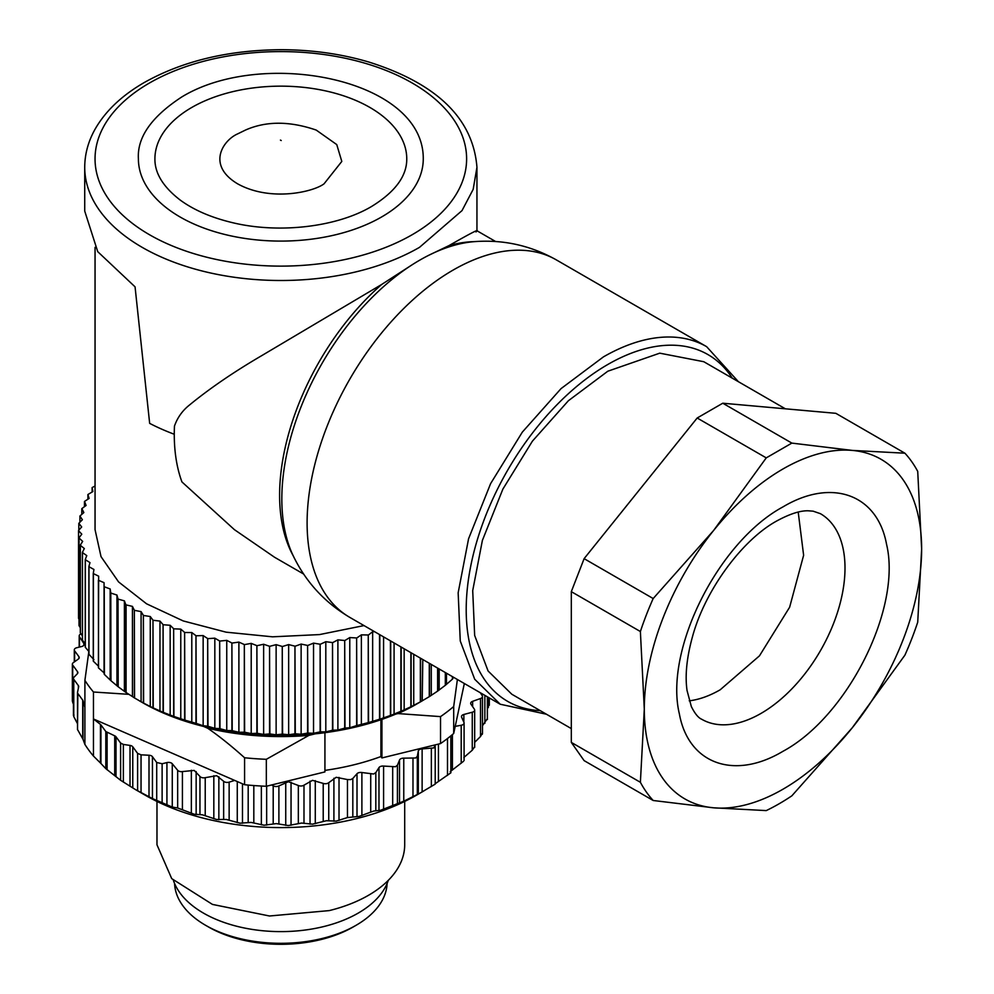 <?xml version="1.0" encoding="UTF-8"?>
<svg xmlns="http://www.w3.org/2000/svg" width="994" height="994" viewBox="0 0 994 994"><rect width="100%" height="100%" fill="white"/><g stroke="black" fill="none" stroke-linecap="round" stroke-linejoin="round"><path stroke-width="1.49" d="M428.861 255.234L449.027 245.58A191.979 110.843 -60 0 1 473.827 241.641L475.207 241.579A195.035 112.608 -60 0 0 419.741 260.155A195.035 112.608 -60 0 0 293.478 556.342L292.845 555.112A191.979 110.843 120 0 1 381.684 284.458L261.546 355.74C233.491 372.166 209.399 388.654 189.27 405.192C182.362 410.721 177.429 417.679 174.459 426.066A191.979 110.843 120 0 0 181.939 481.928L234.385 529.64L274.543 557.249L303.667 574.06M475.989 231.937C480.86 227.974 471.877 232.521 449.027 245.58M476.946 230.745L476.946 167.278C473.132 118.684 437.087 83.595 368.799 62.026C341.34 53.924 312.265 49.824 281.588 49.7C228.632 49.986 182.871 60.92 144.304 82.502C122.026 95.362 105.687 110.819 95.275 128.847C88.292 141.173 84.776 153.983 84.726 167.278L84.726 211.101L97.735 251.668L135.06 286.844L149.659 423.369A196.104 113.217 0 0 0 174.273 434.254M381.684 284.458L411.243 265.373M138.402 158.854A142.44 82.241 0 0 0 226.321 234.832A142.44 82.241 0 0 0 381.547 217.003A142.44 82.241 0 0 0 423.27 158.854C423.842 78.501 261.994 47.923 181.827 96.927C151.523 116.696 137.048 137.346 138.402 158.854M95.051 247.357L95.051 529.665L101.028 556.652L118.572 581.912L146.565 603.805L183.194 620.927L226.11 632.172L272.542 636.819L319.521 634.582L363.99 625.586M191.792 107.451A125.927 72.699 0 0 0 154.915 158.854C154.716 173.142 163.115 186.86 180.113 199.993C193.681 209.945 210.927 217.45 231.85 222.507C278.506 234.025 336.941 227.117 371.582 206.479C395.214 191.917 406.931 176.037 406.757 158.854A125.927 72.699 0 0 0 329.026 91.684A125.927 72.699 0 0 0 191.792 107.451M78.824 530.162L78.824 523.341L81.682 526.957L78.538 530.485L78.538 618.131A202.304 116.795 0 0 0 78.538 618.318L78.538 530.672L81.781 534.176L79.023 537.816L79.023 625.462A202.304 116.795 0 0 0 79.048 625.648L79.048 538.002L82.664 541.382L80.315 545.122L80.315 632.768A202.304 116.795 0 0 0 80.352 632.954L80.352 545.308L84.328 548.551L82.39 552.353L82.39 639.999A202.304 116.795 0 0 0 82.452 640.186L82.452 552.54L86.776 555.634L85.248 559.51L85.248 647.156A202.304 116.795 0 0 0 85.322 647.33L85.322 559.684L89.982 562.616L88.876 566.543L88.876 654.189A202.304 116.795 0 0 0 88.975 654.363L88.975 566.717L93.933 569.475L93.262 573.426L93.262 661.072A202.304 116.795 0 0 0 93.386 661.246L93.386 573.6L98.642 576.172L98.394 667.782A202.304 116.795 0 0 0 98.53 667.956L104.059 672.851L104.246 674.292A202.304 116.795 0 0 0 104.407 674.454L110.794 680.592A202.304 116.795 0 0 0 110.968 680.741L118.013 686.63A202.304 116.795 0 0 0 118.199 686.779L125.865 692.396A202.304 116.795 0 0 0 126.076 692.532L126.076 604.886L132.438 606.39L134.339 610.217L134.339 697.863A202.304 116.795 0 0 0 134.563 697.999L134.339 610.217M134.563 610.353L141.086 611.621L143.385 615.373L143.385 703.019A202.304 116.795 0 0 0 143.621 703.143L143.385 615.373M143.621 615.497L150.268 616.529L152.977 620.181L152.977 707.827A202.304 116.795 0 0 0 153.225 707.939L152.977 620.181M153.225 620.293L159.972 621.088L163.078 624.642L163.078 712.288A202.304 116.795 0 0 0 163.339 712.387L163.078 624.642M163.339 624.741L170.16 625.288L173.639 628.717L173.639 716.363A202.304 116.795 0 0 0 173.913 716.463L173.639 628.717M173.913 628.817L180.771 629.115L184.623 632.408L184.623 720.054A202.304 116.795 0 0 0 184.909 720.141L184.623 632.408M184.909 632.495L191.792 632.544L195.98 635.688L195.98 723.334A202.304 116.795 0 0 0 196.278 723.421L195.98 635.688M196.278 635.775L203.149 635.576L207.684 638.558L207.684 726.204A202.304 116.795 0 0 0 207.982 726.279L207.684 638.558M207.982 638.633L214.828 638.173L219.674 640.993L219.674 728.639A202.304 116.795 0 0 0 219.985 728.701L219.674 640.993M219.985 641.055L226.756 640.36L231.9 642.994L231.9 730.64A202.304 116.795 0 0 0 232.211 730.689L231.9 642.994M232.211 643.043L238.895 642.099L244.325 644.547L244.325 732.193A202.304 116.795 0 0 0 244.636 732.23L244.325 644.547M244.636 644.584L251.209 643.391L256.887 645.64L256.887 733.286A202.304 116.795 0 0 0 257.21 733.311L256.887 645.64M257.21 645.665L263.634 644.249L269.548 646.286L269.548 733.932A202.304 116.795 0 0 0 269.871 733.932L269.548 646.286M269.871 646.286L276.133 644.646L282.259 646.46L282.259 734.106A202.304 116.795 0 0 0 282.582 734.106L282.259 646.46M282.582 646.46L288.645 644.584L294.957 646.175L294.957 733.821A202.304 116.795 0 0 0 295.28 733.808L294.957 646.175M295.28 646.162L301.132 644.075L307.593 645.441L307.593 733.087A202.304 116.795 0 0 0 307.916 733.063L307.593 645.441M307.916 645.417L313.532 643.118L320.13 644.236L320.13 731.882A202.304 116.795 0 0 0 320.453 731.845L320.13 644.236M320.453 644.199L325.808 641.702L332.518 642.584L332.518 730.23A202.304 116.795 0 0 0 332.828 730.18L332.518 642.584M332.828 642.534L337.898 639.85L344.694 640.496L344.694 728.142A202.304 116.795 0 0 0 345.005 728.08L344.694 640.496M345.005 640.434L349.776 637.564L356.622 637.962L356.622 725.608A202.304 116.795 0 0 0 356.921 725.533L356.622 637.962M356.921 637.887L361.369 634.855L368.252 634.992L368.252 722.638A202.304 116.795 0 0 0 368.538 722.563L368.252 634.992M368.538 634.918L372.651 631.724L374.589 631.699M95.051 486.004L92.107 487.607L92.877 491.558L87.907 494.527L89.112 498.441L84.54 501.411L86.093 505.461L81.856 508.593L83.844 512.569L79.918 516.023L82.378 519.738L78.824 523.341M98.53 667.956L98.394 580.136M98.53 580.31L104.059 582.683L104.246 674.292M104.407 674.454L104.246 586.646M104.407 586.808L110.172 588.982L110.794 592.946L110.794 680.592M110.968 680.741L110.794 592.946M110.968 593.095L116.957 595.058L118.013 598.984L118.013 686.63M118.199 686.779L118.013 598.984M118.199 599.133L124.387 600.861L125.865 604.75L125.865 692.396M132.438 606.39L132.438 696.57L134.339 697.863M134.563 697.999L143.385 703.019M141.086 611.621L141.086 701.801M143.621 703.143L152.977 707.827M150.268 616.529L150.268 706.697M153.225 707.939L163.078 712.288M159.972 621.088L159.972 711.269M163.339 712.387L173.639 716.363M170.16 625.288L170.16 715.469M173.913 716.463L184.623 720.054M180.771 629.115L180.771 719.283M184.909 720.141L195.98 723.334M191.792 632.544L191.792 722.725M196.278 723.421L203.149 725.744L207.684 726.204M203.149 635.576L203.149 725.744M207.982 726.279L214.828 728.354L219.674 728.639M214.828 638.173L214.828 728.354M219.985 728.701L226.756 730.528L231.9 730.64M226.756 640.36L226.756 730.528M232.211 730.689L238.895 732.267L244.325 732.193M238.895 642.099L238.895 732.267M244.636 732.23L251.209 733.572L256.887 733.286M251.209 643.391L251.209 733.572M257.21 733.311L263.634 734.417L269.548 733.932M263.634 644.249L263.634 734.417M269.871 733.932L276.133 734.814L282.259 734.106M276.133 644.646L276.133 734.814M282.582 734.106L288.645 734.765L294.957 733.821M288.645 644.584L288.645 734.765M295.28 733.808L301.132 734.255L307.593 733.087M301.132 644.075L301.132 734.255M307.916 733.063L313.532 733.286L320.13 731.882M313.532 643.118L313.532 733.286M320.453 731.845L325.808 731.882L332.518 730.23M325.808 641.702L325.808 731.882M332.828 730.18L337.898 730.031L344.694 728.142M337.898 639.85L337.898 730.031M345.005 728.08L349.776 727.745L356.622 725.608M349.776 637.564L349.776 727.745M356.921 725.533L368.252 722.638M361.369 634.855L361.369 725.036M368.538 722.563L379.534 719.258A202.304 116.795 0 0 0 379.82 719.171L379.82 634.719M372.651 631.724L372.651 721.905M379.534 634.557L379.534 719.258M379.82 719.171L390.431 715.481A202.304 116.795 0 0 0 390.704 715.382L390.704 640.993M383.572 636.881L383.572 718.376M390.431 640.844L390.431 715.481M390.704 715.382L400.893 711.319A202.304 116.795 0 0 0 401.154 711.207L401.154 647.032M394.084 642.956L394.084 714.45M400.893 646.883L400.893 711.319M401.154 711.207L410.87 706.784A202.304 116.795 0 0 0 411.118 706.659L411.118 652.785M404.16 648.771L404.16 710.163M410.87 652.648L410.87 706.784M411.118 706.659L420.35 701.888A202.304 116.795 0 0 0 420.586 701.764L420.586 658.252M413.74 654.3L413.74 705.516M420.35 658.115L420.35 701.888M420.586 701.764L429.271 696.67A202.304 116.795 0 0 0 429.495 696.533L429.495 663.396M422.226 700.857L422.785 659.531M429.271 663.271L429.271 696.67M429.495 696.533L437.608 691.128A202.304 116.795 0 0 0 437.82 690.979L437.82 668.204M431.284 664.427L431.284 695.216M437.608 668.08L437.608 691.128M437.82 690.979L445.324 685.301A202.304 116.795 0 0 0 445.511 685.152L445.511 672.652M439.186 668.987L439.186 689.612M445.324 672.54L445.324 685.301M445.511 685.152L452.394 679.2A202.304 116.795 0 0 0 452.568 679.039L452.568 676.715M446.468 673.199L446.468 683.735M452.394 676.616L452.394 679.2M452.568 679.039L453.512 677.262M92.107 492.005L92.107 487.607M87.907 499.224L87.907 494.527M84.465 506.667L84.465 501.597M81.794 514.283L81.794 508.766M79.918 522.111L79.918 516.023M78.538 618.318L79.023 619.237M79.048 625.648L80.315 627.723M80.352 632.954L82.39 635.924M82.452 640.186L85.248 643.839M85.322 647.33L88.876 651.505M88.975 654.363L93.933 659.643M93.386 661.246L98.642 666.34M104.059 582.683L104.059 672.851M110.172 588.982L110.172 679.163M116.957 595.058L116.957 685.226M124.387 600.861L124.387 691.041M126.076 692.532L132.438 696.57M237.603 133.904L245.456 130.077C266.044 120.957 289.627 120.957 316.216 130.077L336.755 144.59L341.799 161.438L324.056 183.815C313.147 192.115 270.194 201.944 237.603 183.815C206.193 165.004 223.228 140.191 237.603 133.904M571.314 728.59L511.811 694.234L488.079 670.987L474.66 635.427L472.709 590.61L482.388 540.401L502.865 489.123L532.386 441.187L568.394 400.731L607.806 371.222L659.755 353.168L703.789 361.717L785.359 408.807M139.409 700.845L142.167 702.423A196.104 113.217 0 0 0 143.248 703.056A196.104 113.217 0 0 0 419.505 702.423L422.251 700.845M584.112 558.653L697.179 418.002L722.775 403.216L835.842 413.318L904.913 453.202L852.293 450.406A196.104 113.229 -60 0 1 921.637 549.048L917.723 622.169A216.754 125.145 120 0 1 904.913 655.158L852.293 727.745L791.858 795.821A216.754 125.145 120 0 1 779.048 803.823A216.754 125.145 120 0 1 766.25 810.595L713.63 807.811L653.182 800.493L584.112 760.621L571.314 742.406L571.314 591.654L584.112 558.653L653.182 598.537L713.63 530.461L766.25 457.874L791.858 443.1L852.293 450.406A196.104 113.229 -60 0 0 782.961 468.982A196.104 113.229 -60 0 0 713.63 530.461A196.104 113.229 -60 0 0 644.298 709.169L640.384 631.525L571.314 591.654M697.179 418.002L766.25 457.874M722.775 403.216L791.858 443.1M571.314 742.406L640.384 782.29L644.298 709.169A196.104 113.229 -60 0 0 713.63 807.811A196.104 113.229 -60 0 0 782.961 789.224A196.104 113.229 -60 0 0 852.293 727.745A196.104 113.229 -60 0 0 921.637 549.048L917.723 471.404A216.754 125.145 120 0 0 904.913 453.202M640.384 782.29A216.754 125.145 120 0 0 653.182 800.493M653.182 598.537A216.754 125.145 120 0 0 640.384 631.525M174.559 883.455A106.308 61.379 0 0 0 205.659 925.339A106.308 61.379 0 0 0 206.255 925.675A106.308 61.379 0 0 0 356.001 925.339A106.308 61.379 0 0 0 387.113 883.455M205.659 925.339L208.578 927.017A102.183 58.994 0 0 0 209.15 927.352A102.183 58.994 0 0 0 353.094 927.017L356.001 925.339M689.252 700.82A118.696 68.524 120 0 0 720.19 689.786L759.478 655.829L789.634 607.222L803.624 555.286L798.207 512.084M84.9 744.419L84.9 707.343L82.987 700.671L82.987 739.25L84.9 744.419A208.492 120.373 0 0 0 93.461 756.061L93.461 718.973L244.586 784.726A208.492 120.373 0 0 0 250.836 785.31A208.492 120.373 0 0 0 266.33 786.266L324.926 771.916L324.926 732.69M380.913 719.731L380.913 756.558A185.791 107.265 180 0 1 324.926 770.387M266.33 786.266L266.33 759.304L308.898 735.386L315.235 733.833M435.21 784.129L435.21 746.171L435.21 784.129L419.543 793.386L403.763 801.189L380.801 810.185L373.558 811.092L359.07 816.434L347.453 817.565L347.453 779.569L336.196 777.296L328.753 782.676A4.125 2.386 180 0 1 326.467 783.645A4.125 2.386 180 0 1 323.212 783.396L312.501 780.34L303.99 785.173A4.125 2.386 180 0 1 301.53 785.968A4.125 2.386 180 0 1 298.337 785.496L288.347 781.719L278.892 785.919A4.125 2.386 180 0 1 276.27 786.527A4.125 2.386 180 0 1 273.201 785.844L271.673 784.962M347.453 779.569L350.745 779.594L352.82 778.476L357.008 773.717A4.125 2.386 180 0 1 359.07 772.611A4.125 2.386 180 0 1 361.891 772.524L373.558 774.003L375.819 772.624L378.975 767.604A4.125 2.386 180 0 1 380.801 766.362A4.125 2.386 180 0 1 383.585 766.076L395.463 766.734L397.426 765.206L399.513 760.012A4.125 2.386 180 0 1 401.054 758.646A4.125 2.386 180 0 1 403.763 758.161L415.691 757.987L417.318 756.335L418.3 751.029A4.125 2.386 180 0 1 419.543 749.563A4.125 2.386 180 0 1 422.127 748.904L433.943 747.898L435.173 744.891L381.932 757.937L380.913 756.558M381.932 757.937L381.932 719.383M266.33 759.304A208.492 120.373 180 0 1 244.586 757.763C231.279 745.835 218.966 735.982 207.647 728.204A191.979 110.843 180 0 0 308.898 735.386M244.586 784.726L244.586 757.763M347.453 817.565L336.196 821.119L326.467 820.721L312.501 824.163L301.53 823.057L288.347 825.542L276.27 823.616L264.093 825.219L251.084 822.411L240.076 823.194L226.334 819.466L216.655 819.516L202.391 814.807L194.178 814.235L177.653 807.985L177.653 770.288L172.273 763.752L172.273 807.078L177.653 807.985M435.173 744.891L440.528 743.587L440.528 716.612A208.492 120.373 0 0 0 453.699 706.51L457.389 679.498M395.811 714.09L397.948 713.568L440.528 716.612M203.571 726.428L207.647 728.204M100.928 724.899L100.928 763.479L105.811 768.66L105.811 731.534L100.928 724.899A4.125 2.386 180 0 0 100.444 724.402L93.461 718.973L93.461 692.01L128.885 694.334M105.811 768.66L120.609 780.278L135.283 789.472L152.442 798.567L172.273 807.078M100.928 763.479L93.461 756.061M82.987 739.25L77.532 729.546L77.83 693.489L82.713 700.124A4.125 2.386 180 0 1 82.987 700.671M73.966 714.934L73.767 716.562L77.507 723.744M73.283 700.447L72.699 702.472L73.432 704.087M135.283 789.472L145.087 795.125A191.979 110.843 0 0 0 355.84 818.783A191.979 110.843 0 0 0 416.585 795.125L423.929 790.889M487.371 709.008L488.973 704.647M482.475 725.732L487.048 719.097M482.264 734.33L482.214 733.348L480.512 736.517L474.672 742.332M474.374 747.177L472.262 750.221L463.863 757.478M463.44 761.354L450.17 771.704M450.866 735.858L450.866 772.798L435.074 783.819M453.699 706.51L453.699 733.485A208.492 120.373 0 0 1 450.083 736.479A208.492 120.373 180 0 1 440.528 743.587M418.027 703.267A191.979 110.843 180 0 1 397.948 713.568M93.461 692.01A208.492 120.373 180 0 1 84.9 680.368L88.851 651.492M84.9 707.343L84.9 680.368M105.811 731.534L114.708 735.833A4.125 2.386 180 0 1 116.012 736.803L120.609 743.052L123.368 744.431L130.015 745.425A4.125 2.386 180 0 1 132.774 746.805L137.607 753.39L141.049 754.831L149.001 755.241A4.125 2.386 180 0 1 152.442 756.683L156.717 762.497L162.121 763.752L166.93 762.584A4.125 2.386 180 0 1 172.273 763.752M234.671 780.414L229.142 782.141A4.125 2.386 180 0 1 226.334 782.377A4.125 2.386 180 0 1 223.65 781.284L216.655 775.693L205.224 777.681A4.125 2.386 180 0 1 202.391 777.718A4.125 2.386 180 0 1 199.956 776.438L194.178 770.412L182.411 771.58A4.125 2.386 180 0 1 179.591 771.419A4.125 2.386 180 0 1 177.653 770.288M78.364 688.258L78.364 685.599A4.125 2.386 0 0 1 78.688 686.519A4.125 2.386 0 0 1 78.663 686.804L77.532 692.284A4.125 2.386 0 0 0 77.507 692.557A4.125 2.386 0 0 0 77.83 693.489M78.364 685.599L73.767 679.337L73.767 716.562M77.532 673.547L77.532 671.683A4.125 2.386 0 0 1 77.867 672.615A4.125 2.386 0 0 1 77.333 673.783L73.966 677.237A4.125 2.386 0 0 0 73.432 678.405A4.125 2.386 0 0 0 73.767 679.337M77.532 671.683L72.699 665.098L72.699 702.472M78.899 658.513L78.899 656.649A4.125 2.386 0 0 1 79.222 657.581A4.125 2.386 0 0 1 78.302 659.084L73.283 662.675A4.125 2.386 0 0 0 72.363 664.166A4.125 2.386 0 0 0 72.699 665.098M78.899 656.649L74.625 650.834L74.625 661.718M83.869 645.181L83.869 643.503A4.125 2.386 0 0 1 84.13 644.348A4.125 2.386 0 0 1 81.62 646.535L76.811 647.715A4.125 2.386 0 0 0 74.289 649.914A4.125 2.386 0 0 0 74.625 650.834M83.869 643.503L79.458 636.732A4.125 2.386 0 0 1 79.197 635.887A4.125 2.386 0 0 1 79.408 635.141A4.125 2.386 0 0 1 81.011 633.911M480.313 692.731L482.214 695.651A4.125 2.386 0 0 1 482.475 696.496A4.125 2.386 0 0 1 482.264 697.241A4.125 2.386 0 0 1 480.512 698.521L472.635 701.317A4.125 2.386 0 0 0 470.883 702.596A4.125 2.386 0 0 0 470.671 703.342A4.125 2.386 0 0 0 470.97 704.224L474.374 709.182A4.125 2.386 0 0 1 474.672 710.064A4.125 2.386 0 0 1 474.275 711.083A4.125 2.386 0 0 1 472.262 712.238L463.863 714.462A4.125 2.386 0 0 0 461.862 715.605A4.125 2.386 0 0 0 461.464 716.624A4.125 2.386 0 0 0 461.601 717.233L463.949 722.389A4.125 2.386 0 0 1 464.086 722.998A4.125 2.386 0 0 1 463.452 724.266A4.125 2.386 0 0 1 461.204 725.272L455.215 726.365L453.699 733.485M464.335 683.512L455.215 726.365M156.977 801.437L156.977 844.788L171.726 878.634L212.468 904.416L269.498 915.996L329.225 910.603A123.852 71.506 0 0 0 404.695 844.788L404.695 801.437M173.391 880.349A109.402 63.169 0 0 0 323.584 926.594A109.402 63.169 0 0 0 388.281 880.349M476.946 167.278L473.169 189.369L462.011 210.616L419.505 247.344A196.104 113.217 0 0 1 205.783 271.884A196.104 113.217 0 0 1 84.726 167.278M412.199 234.708A185.791 107.265 0 0 0 412.199 83.011A185.791 107.265 0 0 0 149.46 83.011A185.791 107.265 0 0 0 149.46 234.708A185.791 107.265 0 0 0 412.199 234.708M546.427 714.226L500.206 704.224L349.863 617.423A206.429 119.181 -60 0 1 318.217 452.009A206.429 119.181 -60 0 1 453.078 270.095A206.429 119.181 -60 0 1 556.292 259.869C531.007 245.655 503.983 239.554 475.207 241.579M500.206 704.224L474.685 679.225L460.259 640.981L458.159 592.797L468.559 538.81L490.589 483.668L522.322 432.129L561.051 388.617L603.42 356.896A206.429 119.181 -60 0 1 706.635 346.67L556.292 259.869M732.243 378.142A200.241 115.602 120 0 0 607.806 364.487A200.241 115.602 120 0 0 470.56 566.978A200.241 115.602 120 0 0 540.264 710.66M280.432 140.092L281.227 140.539L280.432 140.092M782.961 751.302C734.243 780.464 688.482 763.951 679.374 713.928C663.98 650.188 718.24 541.742 782.961 506.903C831.68 477.754 877.441 494.267 886.549 544.277C901.943 608.03 847.696 716.475 782.961 751.302M701.714 719.258A118.696 68.524 120 0 0 761.069 713.381A118.696 68.524 120 0 0 838.613 608.788A118.696 68.524 120 0 0 820.41 513.674L813.117 511.164L808.321 510.804C800.245 510.506 789.658 513.935 776.55 521.08C742.555 539.742 705.33 589.529 692.569 636.371C686.73 657.432 684.891 675.485 687.053 690.532L691.339 706.548C694.856 713.593 698.31 717.83 701.714 719.258M273.201 823.827L273.201 785.844M266.653 786.192L266.653 825.095M278.892 823.902L278.892 785.919M285.738 782.328L285.738 825.355M291.043 825.231L291.043 782.216M298.337 823.479L298.337 785.496M303.99 823.169L303.99 785.173M310.041 781.135L310.041 824.15M315.284 823.666L315.284 780.65M323.212 821.379L323.212 783.396M328.753 820.671L328.753 782.676M333.909 778.252L333.909 821.268M339.016 820.423L339.016 777.407M352.82 816.472L352.82 778.476M357.008 773.717L357.008 816.733M361.891 815.54L361.891 772.524M370.725 774.09L370.725 812.073M375.819 810.619L375.819 772.624M378.975 767.604L378.975 810.632M383.585 809.091L383.585 766.076M392.68 767.008L392.68 805.003M397.426 803.202L397.426 765.206M399.513 760.012L399.513 803.028M403.763 801.189L403.763 758.161M412.982 758.459L412.982 796.455M417.318 794.33L417.318 756.335M418.3 751.029L418.3 794.044M422.127 791.92L422.127 748.904M431.346 748.557L431.346 786.54M248.189 822.423L248.189 785.074M253.818 822.895L253.818 785.546M261.36 786.043L261.36 824.834M237.268 781.545L237.268 822.634M229.142 782.141L229.142 820.137M242.474 823.256L242.474 783.806M223.65 819.267L223.65 781.284M218.854 776.724L218.854 819.739M213.822 818.758L213.822 775.73M205.224 777.681L205.224 815.664M199.956 814.434L199.956 776.438M196.153 771.58L196.153 814.595M191.357 813.266L191.357 770.251M182.411 771.58L182.411 809.563M166.93 804.879L166.93 762.584M162.121 763.752L162.121 802.456M156.717 800.046L156.717 762.497M152.442 756.683L152.442 798.567M149.001 796.89L149.001 755.241M141.049 754.831L141.049 792.616M137.607 790.752L137.607 753.39M132.774 746.805L132.774 787.944M130.015 786.242L130.015 745.425M123.368 744.431L123.368 782.116M120.609 780.278L120.609 743.052M116.012 736.803L116.012 776.538M114.708 775.519L114.708 735.833M107.103 732.503L107.103 769.778M100.444 724.402L100.444 762.982M82.713 700.124L82.713 738.716M79.458 647.069L79.458 636.732M488.377 707.492L488.377 697.39M484.861 723.359L484.861 695.365M480.512 736.517L480.512 698.521M472.635 701.317L472.635 706.659M472.262 750.221L472.262 712.238M463.863 714.462L463.863 722.216M461.204 763.255L461.204 725.272M452.407 734.578L452.407 769.903M447.499 775.419L447.499 738.505M438.429 744.096L438.429 781.446M476.896 230.72L495.646 241.542M349.863 617.423C324.901 602.637 306.115 582.273 293.478 556.342M738.405 381.708L706.635 346.67M77.507 729.72L77.507 692.557M73.432 715.506L73.432 678.405M72.363 701.255L72.363 664.166M74.289 661.954L74.289 649.914M79.197 647.131L79.197 635.887M489.296 705.293L489.296 697.925M487.371 719.581L487.371 696.806M482.475 733.671L482.475 696.496M474.672 747.389L474.672 710.064M464.086 760.485L464.086 722.998"/></g></svg>
